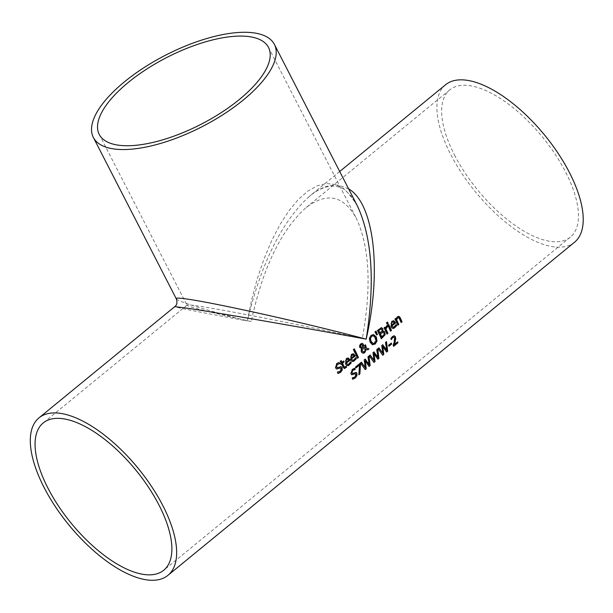 <?xml version="1.0" encoding="UTF-8"?>
<svg xmlns="http://www.w3.org/2000/svg" width="613" height="613" viewBox="0 0 613 613"><rect width="100%" height="100%" fill="white"/><g stroke="black" fill="none" stroke-linecap="round" stroke-linejoin="round"><path stroke-width="0.46" stroke-dasharray="3.06 2.3" d="M393.898 344.621L397.377 341.778A101.26 44.511 50.7 0 1 397.454 342.016M391.286 339.227L391.117 339.533A101.26 44.511 -129.3 0 0 390.665 338.368L392.282 336.399L394.182 335.755M393.554 346.092L393.324 346.284A101.26 44.511 -129.3 0 0 392.941 345.142L393.983 341.793L394.32 337.755L393.577 337.02M347.678 364.482L348.943 363.953L350.429 361.716A101.26 44.511 50.7 0 1 350.582 362.061M347.326 365.685L345.234 363.846L346.092 358.521L347.969 357.954M345.801 362.375L348.598 360.084L347.648 359.065M338.123 373.486L337.824 373.44A101.26 44.511 -129.3 0 0 337.204 372.068L337.656 372.068M337.571 372.053L339.939 371.286L340.889 368.62L340.292 367.984M336.453 368.972L335.265 367.846L336.453 363.524L338.828 362.344A101.26 44.511 50.7 0 1 338.882 362.444M337.119 367.616L340.675 366.566M352.797 360.291L354.061 359.762L355.548 357.525A101.26 44.511 50.7 0 1 355.701 357.869M352.444 361.494L350.352 359.647L351.203 354.329L353.08 353.762M350.912 358.184L353.716 355.892L352.766 354.873M344.284 368.551L342.943 367.325A101.26 44.511 -129.3 0 0 341.318 363.892M340.912 364.222L340.713 364.383A101.26 44.511 -129.3 0 0 340.292 363.517L340.889 363.026A101.26 44.511 -129.3 0 0 339.993 361.233L340.889 360.505A101.26 44.511 50.7 0 1 340.989 360.705M341.786 362.291L343.433 360.942A101.26 44.511 50.7 0 1 343.533 361.149M344.291 367.21L345.847 366.199M357.448 358.038L357.249 358.199A101.26 44.511 -129.3 0 0 353.111 349.563L354 348.828A101.26 44.511 50.7 0 1 354.107 349.035M367.516 349.785L365.992 349.425M364.536 345.563L365.164 344.759M362.758 353.188L361.141 351.916L360.842 350.054L361.31 348.429L359.456 347.364L359.272 345.64L360.352 343.908L362.107 343.38M365.279 347.985L364.237 345.517M365.654 349.326L361.954 348.46M363.279 351.854L364.306 351.425L365.356 349.28M362.704 346.107L361.724 344.46M362.321 347.356L362.406 346.061M360.911 347.15L362.022 347.31M372.673 344.79L369.846 342.2L369.126 338.315L370.827 335.326L373.677 334.583M373.102 343.533L374.528 342.989L375.118 337.886L373.064 335.771M381.286 338.514L381.079 338.675A101.26 44.511 -129.3 0 0 377.133 330.407L381.608 327.717M382.428 331.25L383.577 331.12M384.106 334.736L383.769 333.066L382.589 332.254M381.6 336.974L383.807 334.69M379.746 333.005L381.761 330.974L381.631 329.579L380.842 329.012M376.681 334.805L374.673 331.901L375.815 331.25M390.466 330.989L390.266 331.15A101.26 44.511 -129.3 0 0 387.355 324.959L388.251 324.223M385.179 328.039L386.665 325.572A101.26 44.511 50.7 0 1 386.749 325.748M386.941 333.87L386.742 334.039A101.26 44.511 -129.3 0 0 383.83 327.848L384.726 327.112A101.26 44.511 50.7 0 1 384.826 327.319M392.795 328.43L390.711 326.591L391.561 321.266L393.439 320.699M395.684 325.58L395.852 324.507M393.155 327.227L395.385 325.534M394.374 322.875L393.171 321.833M391.27 325.12L394.075 322.829M386.979 323.81L386.78 323.971A101.26 44.511 -129.3 0 0 386.228 322.875L387.247 322.047A101.26 44.511 50.7 0 1 387.347 322.254M401.063 322.308L400.856 322.476A101.26 44.511 -129.3 0 0 399.239 318.944L398.289 317.641M395.914 318.921L397.101 316.729L398.55 316.316M394.979 319.005L395.577 318.224M397.883 325.196L397.584 325.151A101.26 44.511 -129.3 0 0 394.68 318.959M352.345 373.409L355.732 372.344M351.594 374.758L350.59 373.662L352.061 369.378L354.375 368.191A101.26 44.511 50.7 0 1 354.414 368.298M352.736 379.079L352.46 379.148A101.26 44.511 -129.3 0 0 352.008 377.8L354.613 377.003L355.739 374.359L355.249 373.746M355.509 367.041L359.693 363.325M358.896 374.489L359.233 364.965M355.885 367.999L355.586 367.953A101.26 44.511 -129.3 0 0 355.203 366.995M368.85 364.681L367.762 356.712L368.719 356.214M365.034 367.708L363.969 359.816L365.057 359.218M365.08 369.417L360.168 362.934L361.272 362.321M368.965 366.237L364.957 360.842M377.731 359.057L373.723 353.655M373.853 362.237L368.934 355.747L370.037 355.142M376.826 349.579L377.447 348.774M377.616 357.502L376.528 349.533M373.033 352.682L373.692 351.854M373.8 360.521L372.735 352.636M386.382 350.314L385.293 342.345L386.259 341.855M382.566 353.341L381.501 345.456L382.589 344.851M382.619 355.057L377.7 348.567L378.803 347.954M386.496 351.877L382.489 346.475M388.903 346.016L388.673 346.199A101.26 44.511 -129.3 0 0 388.32 345.219L391.002 343.027M348.644 188.888L339.15 185.318C329.97 184.007 320.178 187.578 309.764 196.03L309.511 196.237C282.141 221.04 261.422 262.609 247.353 320.951C200.535 312.331 176.337 307.55 174.774 306.623L174.782 306.623M445.559 84.778A101.766 44.734 -129.3 0 0 475.45 191.854A101.766 44.734 -129.3 0 0 574.55 242.227M176.391 299.006C179.87 302.056 203.524 309.366 247.353 320.951L251.728 299.496L257.299 278.716L263.95 259.054L271.536 240.94L279.896 224.764L288.838 210.887L298.171 199.616L307.688 191.187L317.189 185.785L326.461 183.532L335.303 184.467L343.525 188.589L350.942 195.792L357.394 205.922M251.215 321.541C210.91 312.515 189.517 307.082 187.034 305.251L187.065 305.105C186.298 302.516 288.394 322.001 362.314 338.552C371.647 287.313 369.639 247.215 356.299 218.259C343.525 195.325 326.714 191.831 305.864 207.776C280.969 230.235 262.755 268.149 251.215 321.541M454.501 154.997A95.153 41.83 -129.3 0 0 570.358 237.108A95.153 41.83 -129.3 0 0 542.413 136.99A95.153 41.83 -129.3 0 0 449.75 89.896A95.153 41.83 -129.3 0 0 454.501 154.997M339.709 171.502L309.764 196.03M357.402 205.937C349.364 193.386 343.433 187.233 339.602 187.471C337.978 186.697 326.859 182.084 309.55 196.214L309.511 196.244M99.237 134.408L187.034 305.251M268.502 47.423L356.299 218.259M449.75 89.896L305.864 207.776M187.065 305.105L43.178 422.985M570.358 237.108L163.778 570.197"/><path stroke-width="0.92" d="M397.454 342.016A101.26 44.511 50.7 0 1 397.684 342.713L393.554 346.092M394.182 335.755L395.262 336.905L395.5 338.836L393.898 344.621L397.684 341.824A101.766 44.734 50.7 0 1 397.99 342.759L393.63 346.33A101.766 44.734 -129.3 0 0 393.255 345.188L394.289 341.839L394.626 337.801L393.883 337.066L392.887 337.441L391.171 339.487M393.615 337.027L391.684 338.476M391.983 338.522L391.401 339.525M391.469 339.533L391.416 339.579A101.766 44.734 -129.3 0 0 390.964 338.414L392.581 336.445L394.328 335.771L395.561 336.951L395.5 338.836M395.806 338.882L395.056 340.997M395.354 341.043L394.213 344.667M350.582 362.061A101.26 44.511 50.7 0 1 350.942 362.85L349.364 364.85L347.326 365.685M347.923 357.946L349.579 359.593A101.26 44.511 50.7 0 1 349.847 360.168L346.176 363.172L347.678 364.482M347.648 359.065L345.939 360.827L346.1 362.421L348.897 360.13L347.992 359.134M347.701 359.088L346.46 359.425L345.64 360.781L346.1 362.421M346.475 363.218L347.096 364.145L348.322 364.497L350.728 361.762A101.766 44.734 50.7 0 1 351.241 362.896L348.353 365.647L346.529 365.279L345.533 363.892L346.383 358.567L348.261 358L349.877 359.639A101.766 44.734 50.7 0 1 350.146 360.214L346.176 363.172M340.675 366.566L341.786 367.647L341.947 369.923L340.43 372.175L337.824 373.44M337.571 372.053L340.238 371.332L341.188 368.666L339.725 368.114L336.752 369.018L335.564 367.892L336.752 363.57L339.127 362.39A101.766 44.734 50.7 0 1 339.786 363.708L337.296 364.474L336.491 366.98L337.587 367.647L341.142 366.674L342.085 367.693L342.246 369.968L340.728 372.221L338.123 373.486A101.766 44.734 -129.3 0 0 337.502 372.114L337.357 372.022M340.292 367.984L336.453 368.972M340.146 367.946L339.426 368.068M339.671 363.754L336.997 364.428L336.192 366.934L337.119 367.616M338.882 362.444A101.26 44.511 50.7 0 1 339.495 363.662M355.701 357.869A101.26 44.511 50.7 0 1 356.061 358.659L354.483 360.659L352.444 361.494M353.042 353.755L354.697 355.402A101.26 44.511 50.7 0 1 354.965 355.977L351.295 358.98L352.797 360.291M352.766 354.873L351.05 356.636L351.211 358.23L354.015 355.938L353.111 354.935M352.812 354.896L351.578 355.233L350.759 356.59L351.211 358.23M351.586 359.026L352.214 359.946L353.44 360.306L355.846 357.571A101.766 44.734 50.7 0 1 356.36 358.705L353.471 361.455L351.647 361.088L350.651 359.693L351.502 354.375L353.379 353.808L354.996 355.448A101.766 44.734 50.7 0 1 355.264 356.023L351.295 358.98M346.613 367.133L344.429 368.582L343.242 367.371A101.766 44.734 -129.3 0 0 341.617 363.938L341.012 364.428A101.766 44.734 -129.3 0 0 340.59 363.563L341.188 363.072A101.766 44.734 -129.3 0 0 340.292 361.279L341.188 360.551A101.766 44.734 50.7 0 1 342.085 362.337L343.724 360.988A101.766 44.734 50.7 0 1 344.154 361.854L342.506 363.202A101.766 44.734 50.7 0 1 343.916 366.16L344.59 367.256L346.192 366.199A101.766 44.734 50.7 0 1 346.613 367.133L344.284 368.551M341.617 363.938L340.912 364.222M340.989 360.705A101.26 44.511 50.7 0 1 341.786 362.291L342.085 362.337M346.023 366.436A101.26 44.511 50.7 0 1 346.314 367.087M342.506 363.202L342.215 363.157A101.26 44.511 50.7 0 1 343.617 366.114L344.291 367.21L345.219 366.98M344.154 361.854L342.215 363.157M343.533 361.149A101.26 44.511 50.7 0 1 343.855 361.808M354.107 349.035A101.26 44.511 50.7 0 1 358.145 357.471L357.448 358.038M357.548 358.245A101.766 44.734 -129.3 0 0 353.41 349.609L354.299 348.874A101.766 44.734 50.7 0 1 358.444 357.517L357.548 358.245M369.003 348.866L367.785 349.862L366.29 349.471L364.743 352.582L363.708 353.165L361.724 352.452L361.141 350.1L361.609 348.475L359.747 347.41L359.57 345.686L360.651 343.954L362.344 343.41L363.31 344.207L363.593 345.563L362.957 347.387L365.578 348.031L364.536 345.563L365.463 344.805A101.766 44.734 50.7 0 1 365.716 345.341L366.382 348.215L369.003 348.866L367.516 349.785M366.382 348.215L368.704 348.82M365.264 344.966A101.26 44.511 50.7 0 1 365.425 345.295L366.084 348.176M366.29 349.471L364.444 352.536L362.758 353.188M365.578 348.031L362.957 347.387M362.107 343.38L363.011 344.161L363.294 345.517L362.658 347.341M362.245 348.506L362.291 350.889L363.348 351.87L364.605 351.471L365.654 349.326L361.954 348.46L361.992 350.843L363.279 351.854M362.321 347.356L361.21 347.196L362.321 347.356L362.704 346.107L361.793 344.475L360.973 344.682L360.651 346.598L362.022 347.31L360.352 346.552L360.674 344.636L361.724 344.46M373.478 334.529L376.098 337.081L376.727 340.951L374.941 343.939L372.16 344.69M373.064 335.771L371.616 336.322L370.482 338.468L371.126 341.449L373.256 343.556L374.827 343.035L375.999 340.897L375.417 337.932L373.616 335.901M373.317 335.855L371.325 336.276L370.183 338.422L370.827 341.403L371.578 342.636L373.102 343.533M373.631 334.545L376.397 337.127L377.026 340.997L375.24 343.985L372.459 344.736L370.145 342.246L369.424 338.361L371.126 335.372L373.677 334.583M385.14 334.729L381.378 338.721A101.766 44.734 -129.3 0 0 377.424 330.453L381.332 327.733L382.834 328.668L382.711 331.258A101.766 44.734 50.7 0 1 382.727 331.296L384.688 331.717L385.14 334.729L381.286 338.514M383.577 331.12L384.726 332.223L384.841 334.683M381.033 327.694L382.535 328.622L382.412 331.212M381.332 327.733L381.761 327.733M383.094 332.284L380.19 333.924A101.26 44.511 50.7 0 1 381.6 336.974L384.106 334.736L384.067 333.112L382.589 332.254L380.19 333.924M380.481 333.97A101.766 44.734 50.7 0 1 381.899 337.02M381.01 329.012L378.55 330.583A101.26 44.511 50.7 0 1 379.746 333.005L382.06 331.02L381.93 329.625L380.842 329.012L378.55 330.583M378.842 330.629A101.766 44.734 50.7 0 1 380.045 333.051M375.815 331.25L377.141 334.43L376.681 334.805M376.796 335.005L374.972 331.947L376.022 331.081L377.432 334.476L376.796 335.005M391.454 330.468L390.565 331.196A101.766 44.734 -129.3 0 0 387.654 325.005L388.55 324.269A101.766 44.734 50.7 0 1 391.454 330.468L390.466 330.989M388.351 324.43A101.26 44.511 50.7 0 1 391.155 330.422M386.749 325.748A101.26 44.511 50.7 0 1 387.194 326.66L385.608 328.92A101.26 44.511 50.7 0 1 387.631 333.311L386.941 333.87M384.826 327.319A101.26 44.511 50.7 0 1 385.179 328.039L386.964 325.618A101.766 44.734 50.7 0 1 387.493 326.706L387.148 326.698M387.447 326.744L385.906 328.966A101.766 44.734 50.7 0 1 387.929 333.357L387.041 334.085A101.766 44.734 -129.3 0 0 384.129 327.894L385.025 327.158A101.766 44.734 50.7 0 1 385.477 328.085M396.711 325.641L393.822 328.392L392.006 328.024L391.002 326.637L391.86 321.312L393.738 320.745L395.354 322.384A101.766 44.734 50.7 0 1 395.615 322.959L391.945 325.963L392.573 326.89L393.791 327.242L396.205 324.507A101.766 44.734 50.7 0 1 396.711 325.641L394.833 327.595L392.795 328.43M393.546 320.706L395.056 322.338A101.26 44.511 50.7 0 1 395.324 322.913L391.646 325.917L393.155 327.227M396.059 324.806A101.26 44.511 50.7 0 1 396.412 325.595M393.469 321.879L392.228 322.216L391.408 323.572L391.569 325.166L394.374 322.875L393.125 321.81M393.171 321.833L391.937 322.17L391.109 323.526L391.569 325.166M387.347 322.254A101.26 44.511 50.7 0 1 387.799 323.135L386.979 323.81M387.079 324.016A101.766 44.734 -129.3 0 0 386.527 322.921L387.539 322.093A101.766 44.734 50.7 0 1 388.098 323.181L387.079 324.016M402.051 321.787L401.155 322.522A101.766 44.734 -129.3 0 0 399.538 318.99L398.703 317.749L397.645 317.963L396.642 319.84A101.766 44.734 50.7 0 1 398.779 324.469L397.883 325.196A101.766 44.734 -129.3 0 0 394.979 319.005L395.868 318.27A101.766 44.734 50.7 0 1 396.213 318.959L398.144 316.369L399.385 316.645L400.205 317.772A101.766 44.734 50.7 0 1 402.051 321.787L401.063 322.308M398.55 316.316L399.906 317.726A101.26 44.511 50.7 0 1 401.753 321.741M396.213 318.959L395.914 318.921A101.26 44.511 50.7 0 0 395.676 318.431M398.289 317.641L398.703 317.749M398.404 317.703L397.354 317.917L396.343 319.794A101.26 44.511 50.7 0 1 398.481 324.423L397.791 324.99M355.732 372.344L356.659 373.386L356.59 375.631L354.988 377.869L352.46 379.148M354.414 368.298A101.26 44.511 50.7 0 1 354.873 369.486L352.49 370.267L351.525 372.75L352.919 373.256M353.226 373.302L356.375 372.551L356.965 373.432L356.904 375.677L355.295 377.922L352.774 379.194A101.766 44.734 -129.3 0 0 352.314 377.846L354.919 377.049L356.046 374.405L354.735 373.884L351.9 374.804L350.889 373.708L352.36 369.424L354.674 368.237A101.766 44.734 50.7 0 1 355.18 369.532L352.797 370.313L351.831 372.796L353.226 373.302L352.345 373.409M355.249 373.746L351.594 374.758M355.111 373.708L354.429 373.83M360.475 364.589L359.869 373.991L358.866 374.811L359.532 365.011L355.885 367.999A101.766 44.734 -129.3 0 0 355.509 367.041L359.992 363.371A101.766 44.734 50.7 0 1 360.475 364.589L359.563 373.938L358.896 374.489M359.777 363.54A101.26 44.511 50.7 0 1 360.176 364.543M359.532 365.011L355.801 367.777M365.057 359.218L369.156 364.727L368.061 356.758L368.988 356L370.145 365.57L369.095 366.436L365.264 360.888L366.26 368.758L365.21 369.616L360.467 362.98L361.44 362.183L365.34 367.754L361.272 362.321M365.264 360.888L365.946 368.712L365.08 369.417M368.719 356.214L369.838 365.524L368.965 366.237M365.34 367.754L364.268 359.869L365.225 359.08L369.156 364.727M378.911 358.39L377.861 359.249L374.03 353.701L375.026 361.578L373.984 362.429L369.233 355.793L370.206 355.004L374.106 360.574L373.033 352.682L373.991 351.9L377.922 357.548L376.826 349.579L377.754 348.82L378.911 358.39L377.731 359.057M377.493 349.035L378.604 358.344M374.03 353.701L374.712 361.532L373.853 362.237M377.922 357.548L373.823 352.038M374.106 360.574L370.037 355.142M382.589 344.851L386.688 350.36L385.592 342.391L386.519 341.64L387.684 351.203L386.627 352.069L382.796 346.521L383.792 354.391L382.75 355.249L378.006 348.613L378.972 347.816L382.872 353.387L378.803 347.954M382.796 346.521L383.485 354.345L382.619 355.057M386.259 341.855L387.37 351.157L386.496 351.877M382.872 353.387L381.799 345.502L382.757 344.721L386.688 350.36M391.653 344.054L388.979 346.253A101.766 44.734 -129.3 0 0 388.627 345.265L391.301 343.073A101.766 44.734 50.7 0 1 391.653 344.054L388.903 346.016M391.079 343.257A101.26 44.511 50.7 0 1 391.355 344.008M60.733 413.415A101.766 44.734 -129.3 0 0 38.987 417.867A101.766 44.734 -129.3 0 0 68.871 524.943A101.766 44.734 -129.3 0 0 167.97 575.316A101.766 44.734 -129.3 0 0 151.733 486.714A101.766 44.734 -129.3 0 0 60.733 413.415M274.386 44.397A101.766 40.144 152.8 0 1 223.99 114.033A101.766 40.144 152.8 0 1 113.16 148.844A101.766 40.144 152.8 0 1 93.352 137.435A101.766 40.144 152.8 0 1 124.454 81.82A101.766 40.144 152.8 0 1 274.386 44.397L357.402 205.937C372.198 237.936 375.125 282.34 366.176 339.142C283.183 317.205 170.276 293.298 176.368 298.96C177.463 302.538 176.927 305.09 174.782 306.623L188.888 308.423C219.331 313.044 303.833 327.687 366.176 339.142C381.96 270.624 374.137 203.6 348.644 188.888M167.97 575.316L574.55 242.227A101.766 44.734 -129.3 0 0 558.305 153.618A101.766 44.734 -129.3 0 0 467.305 80.326A101.766 44.734 -129.3 0 0 445.559 84.778L339.709 171.502M93.352 137.435L176.391 299.006M239.422 99.421A95.153 37.531 152.8 0 1 99.237 134.408A95.153 37.531 152.8 0 1 146.354 69.3A95.153 37.531 152.8 0 1 249.981 36.749A95.153 37.531 152.8 0 1 268.502 47.423A95.153 37.531 152.8 0 1 239.422 99.421M47.929 488.086A95.153 41.83 50.7 0 1 43.178 422.985A95.153 41.83 50.7 0 1 135.833 470.087A95.153 41.83 50.7 0 1 163.778 570.197A95.153 41.83 50.7 0 1 47.929 488.086M174.774 306.623L38.987 417.867"/></g></svg>

